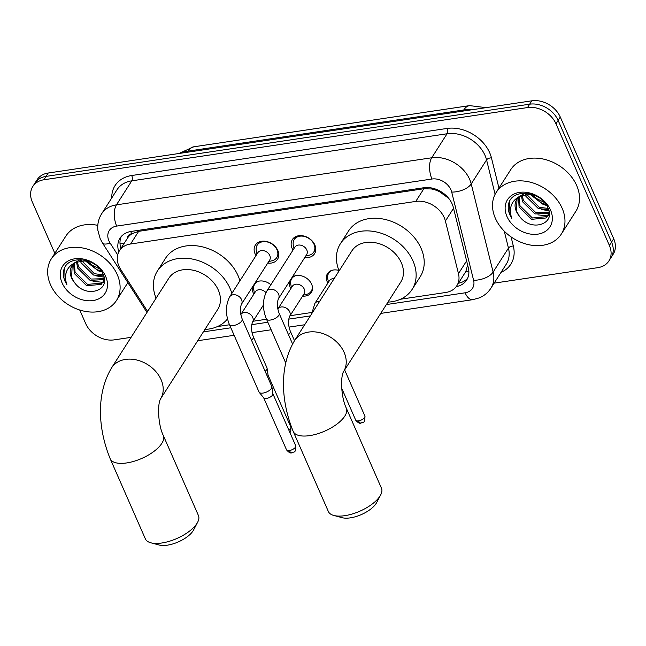 <?xml version="1.0" encoding="UTF-8"?>
<svg xmlns="http://www.w3.org/2000/svg" width="646" height="646" viewBox="0 0 646 646"><rect width="100%" height="100%" fill="white"/><g stroke="black" fill="none" stroke-linecap="round" stroke-linejoin="round"><path stroke-width="0.97" d="M253.862 294.132A12.371 9.432 32.6 0 1 253.24 292.904A12.371 9.432 32.6 0 1 252.562 286.848M292.105 277.344A12.371 9.432 32.6 0 1 311.614 284.183A12.371 9.432 32.6 0 1 311.356 292.436A12.371 9.432 32.6 0 1 302.594 296.102M290.87 288.609A12.371 9.432 32.6 0 1 290.24 287.373A12.371 9.432 32.6 0 1 289.57 281.325M327.877 283.085A12.371 9.432 32.6 0 1 327.247 281.85A12.371 9.432 32.6 0 1 327.514 273.597A12.371 9.432 32.6 0 1 338.9 270.432M256.01 255.598A13.162 10.037 32.6 0 1 255.089 253.862A13.162 10.037 32.6 0 1 255.372 245.084A13.162 10.037 32.6 0 1 266.798 241.539A13.162 10.037 32.6 0 1 277.828 250.47A13.162 10.037 32.6 0 1 277.546 259.248A13.162 10.037 32.6 0 1 267.735 263.092M293.018 250.075A13.162 10.037 32.6 0 1 292.097 248.339A13.162 10.037 32.6 0 1 292.38 239.561A13.162 10.037 32.6 0 1 303.806 236.016A13.162 10.037 32.6 0 1 314.836 244.947A13.162 10.037 32.6 0 1 314.554 253.725A13.162 10.037 32.6 0 1 304.742 257.568M400.472 299.235L445.708 292.485A23.191 17.684 -147.4 0 0 456.819 285.758A23.191 17.684 -147.4 0 0 458.474 273.662L445.401 221.021A23.191 17.684 -147.4 0 0 444.246 217.637A23.191 17.684 -147.4 0 0 415.774 201.415L130.573 244.002A23.191 17.684 -147.4 0 0 119.462 250.729A23.191 17.684 -147.4 0 0 120.737 269.495L147.611 311.453M448.647 198.282L439.821 191.919A7.728 5.895 -147.4 0 0 431.956 188.931A23.191 11.289 -98.5 0 1 431.552 187.986M431.956 188.931L431.601 188.979A23.191 17.684 32.6 0 1 439.821 191.919M119.462 250.729L127.537 238.083A23.191 17.684 32.6 0 1 132.018 233.715L131.663 233.763A7.728 5.895 -147.4 0 0 127.23 238.568M456.819 285.758L465.806 271.554L467.639 265.054M431.601 188.979L423.865 188.745L138.672 231.333L132.018 233.715M217.452 326.561L229.508 324.76M253.054 321.248L266.515 319.237M290.062 315.724L311.84 312.47M255.105 282.867A12.371 9.432 32.6 0 1 270.868 284.741M54.845 253.329L32.3 201.964A23.191 17.684 32.6 0 1 32.793 186.492L34.949 183.117A23.191 17.684 32.6 0 1 46.06 176.39L529.663 104.192A23.191 17.684 32.6 0 1 558.136 120.406L611.544 242.089A23.191 17.684 32.6 0 1 611.051 257.568A23.191 17.684 32.6 0 0 611.544 242.089L558.136 120.406A23.191 17.684 32.6 0 0 529.663 104.192L46.06 176.39A23.191 17.684 32.6 0 0 34.949 183.117L37.097 179.749A23.191 17.684 32.6 0 1 48.208 173.023L531.811 100.816A23.191 17.684 32.6 0 1 560.284 117.039L613.7 238.721A23.191 17.684 32.6 0 1 613.207 254.193L608.903 260.936A23.191 17.684 32.6 0 1 597.792 267.662L494.15 283.142M456.221 286.614A23.191 17.684 -147.4 0 0 466.695 279.993A23.191 17.684 -147.4 0 0 468.35 267.896L453.322 207.358A23.191 17.684 -147.4 0 0 452.16 203.975A23.191 17.684 -147.4 0 0 423.687 187.752L131.13 231.438A23.191 17.684 -147.4 0 0 120.019 238.164A23.191 17.684 -147.4 0 0 118.824 251.835M32.793 186.492A23.191 17.684 32.6 0 1 43.904 179.766L527.507 107.559A23.191 17.684 32.6 0 1 555.98 123.782L609.396 245.464A23.191 17.684 32.6 0 1 608.903 260.936M131.073 337.349L114.189 339.869A23.191 17.684 32.6 0 1 85.716 323.646L79.733 310.023M120.955 248.395A23.191 17.684 32.6 0 1 121.222 236.557M467.647 278.224A23.191 17.684 32.6 0 1 458.434 283.231M495.345 218.243A38.655 29.482 32.6 0 1 496.168 192.451A38.655 29.482 32.6 0 1 529.736 182.035A38.655 29.482 32.6 0 1 562.141 208.27A38.655 29.482 32.6 0 1 561.317 234.07A38.655 29.482 32.6 0 1 527.742 244.479A38.655 29.482 32.6 0 1 495.345 218.243M496.168 192.451L510.703 169.696A38.655 29.482 32.6 0 1 544.271 159.279A38.655 29.482 32.6 0 1 576.676 185.515A38.655 29.482 32.6 0 1 575.852 211.315L561.317 234.07M519.077 215.707C530.293 232.673 556.263 224.372 547.978 207.955C541.816 191.216 512.343 187.768 508.677 203.611C507.796 207.205 508.2 210.967 509.896 214.884L511.753 218.308L510.679 214.44C509.436 205.646 512.843 199.461 520.902 195.883A17.474 13.324 32.6 0 0 516.711 199.638A17.474 13.324 32.6 0 0 516.34 211.299A17.474 13.324 32.6 0 0 519.077 215.707L516.501 211.032L517.026 199.17M550.513 210.007A25.202 19.218 32.6 0 1 537.908 234.135A25.202 19.218 32.6 0 1 506.965 216.507A25.202 19.218 32.6 0 1 519.578 192.379A25.202 19.218 32.6 0 1 550.513 210.007M519.214 196.941L519.925 205.686L532.401 217.985L546.928 216.62L548.042 215.425M518.593 197.45L519.069 207.019L531.553 219.325L546.072 217.96L549.237 213.358M547.647 216.119L549.043 211.589M522.275 195.221L523.341 200.333L535.825 212.631L548.987 212.284M521.419 195.609L522.485 201.673L534.969 213.971L548.858 213.132M526.45 194.115L539.24 207.277L548.171 208.44M525.271 194.301L525.909 196.319L538.384 208.618L548.551 209.522M544.651 202.586L537.407 199A17.474 13.324 32.6 0 1 532.336 194.389M530.859 194.091L541.808 203.264L546.023 204.394M525.238 193.17L518.803 196.796M531.747 194.212L520.902 195.883M529.575 193.994L543.108 204.411L546.71 205.476M544.723 204.152L546.136 204.564M541.3 209.506L548.866 210.709M537.884 214.86L547.63 215.917M547.784 215.901L549.116 215.675M509.637 201.35L509.993 214.73L511.753 218.308M50.485 284.668A38.655 29.482 32.6 0 1 51.309 258.868A38.655 29.482 32.6 0 1 84.876 248.46A38.655 29.482 32.6 0 1 117.281 274.695A38.655 29.482 32.6 0 1 116.458 300.487A38.655 29.482 32.6 0 1 82.882 310.896A38.655 29.482 32.6 0 1 50.485 284.668M51.309 258.868L65.844 236.113A38.655 29.482 32.6 0 1 97.804 225.349M74.217 282.124C85.433 299.09 111.403 290.789 103.118 274.38C96.957 257.641 67.483 254.193 63.817 270.028C62.937 273.629 63.34 277.384 65.036 281.301L66.893 284.725L65.819 280.865C64.576 272.063 67.983 265.877 76.042 262.3A17.474 13.324 32.6 0 0 71.851 266.055A17.474 13.324 32.6 0 0 71.48 277.715A17.474 13.324 32.6 0 0 74.217 282.124L71.641 277.457L72.166 265.587M105.653 276.423A25.202 19.218 32.6 0 1 93.048 300.56A25.202 19.218 32.6 0 1 62.105 282.932A25.202 19.218 32.6 0 1 74.718 258.804A25.202 19.218 32.6 0 1 105.653 276.423M74.355 263.358L75.065 272.103L87.541 284.401L102.068 283.045L103.182 281.85M73.733 263.867L74.209 273.444L86.693 285.742L101.212 284.377L104.377 279.783M102.787 282.536L104.184 278.006M77.415 261.638L78.481 266.75L90.965 279.048L104.127 278.701M76.559 262.034L77.625 268.09L90.109 280.388L103.998 279.548M81.59 260.532L94.381 273.702L103.312 274.857M80.411 260.726L81.049 262.736L93.525 275.035L103.691 275.947M99.791 269.002L92.548 265.417A17.474 13.324 32.6 0 1 87.476 260.806M85.999 260.508L96.948 269.689L101.164 270.819M80.379 259.587L73.943 263.213M86.887 260.629L76.042 262.3M84.715 260.411L98.249 270.827L101.85 271.893M99.864 270.569L101.277 270.981M96.44 275.923L104.006 277.126M93.024 281.276L102.771 282.342M102.924 282.318L104.256 282.1M64.778 267.767L65.133 281.147L66.893 284.725M380.672 494.909L376.618 502.636A21.261 9.06 156.3 0 1 350.326 517.858A21.261 9.06 156.3 0 1 342.267 517.712L333.837 515.468A28.989 12.355 -23.7 0 0 344.827 515.669A28.989 12.355 -23.7 0 0 380.672 494.909A28.989 12.355 -23.7 0 0 381.463 488.215L346.321 408.159A28.989 12.355 156.3 0 1 336.889 424.131A28.989 12.355 156.3 0 1 309.684 435.614A28.989 12.355 156.3 0 1 293.227 431.463L328.37 511.519A28.989 12.355 -23.7 0 0 333.837 515.468M294.624 340.499A28.989 22.109 -147.4 0 1 308.513 332.084A28.989 22.109 -147.4 0 1 344.108 352.361A28.989 22.109 -147.4 0 1 343.527 371.652L400.722 282.124A28.989 22.109 -147.4 0 0 401.336 262.777A28.989 22.109 -147.4 0 0 377.03 243.098A28.989 22.109 -147.4 0 0 351.852 250.906L294.624 340.499C278.547 367.421 281.446 402.628 293.227 431.463M339.085 270.9A42.523 32.429 32.6 0 1 340.458 243.631A42.523 32.429 32.6 0 1 377.385 232.172A42.523 32.429 32.6 0 1 413.028 261.032A42.523 32.429 32.6 0 1 412.116 289.408A42.523 32.429 32.6 0 1 387.947 302.118M340.458 243.631L348.533 230.985A42.523 32.429 32.6 0 1 385.46 219.535A42.523 32.429 32.6 0 1 421.103 248.387A42.523 32.429 32.6 0 1 420.191 276.763L412.116 289.408M197.652 522.234L193.598 529.962A21.261 9.06 156.3 0 1 167.306 545.184A21.261 9.06 156.3 0 1 159.247 545.038L150.817 542.793A28.989 12.355 -23.7 0 0 161.799 542.995A28.989 12.355 -23.7 0 0 197.652 522.234A28.989 12.355 -23.7 0 0 198.443 515.54L163.301 435.485A28.989 12.355 156.3 0 1 153.869 451.457A28.989 12.355 156.3 0 1 126.664 462.94A28.989 12.355 156.3 0 1 110.208 458.789L145.35 538.845A28.989 12.355 -23.7 0 0 150.817 542.793M111.605 367.824A28.989 22.109 -147.4 0 1 125.494 359.41A28.989 22.109 -147.4 0 1 161.088 379.686A28.989 22.109 -147.4 0 1 160.507 398.978L217.694 309.45A28.989 22.109 -147.4 0 0 218.316 290.102A28.989 22.109 -147.4 0 0 194.01 270.424A28.989 22.109 -147.4 0 0 168.832 278.232L111.605 367.824C95.527 394.746 98.426 429.953 110.208 458.789M156.066 298.226A42.523 32.429 32.6 0 1 157.43 270.949A42.523 32.429 32.6 0 1 194.365 259.498A42.523 32.429 32.6 0 1 230 288.358A42.523 32.429 32.6 0 1 231.833 293.445M157.43 270.949L165.505 258.311A42.523 32.429 32.6 0 1 202.44 246.861A42.523 32.429 32.6 0 1 238.083 275.713A42.523 32.429 32.6 0 1 239.908 280.8M227.529 318.914A42.523 32.429 32.6 0 1 204.927 329.444M305.703 256.058L309.087 255.235A11.596 8.842 -147.4 0 0 313.778 252.045A11.596 8.842 -147.4 0 0 314.021 244.301A11.596 8.842 -147.4 0 0 304.306 236.436A11.596 8.842 -147.4 0 0 294.229 239.553A11.596 8.842 -147.4 0 0 293.3 245.149L293.978 248.565M306.785 249.962A6.961 5.305 -147.4 0 0 300.955 245.238A6.961 5.305 -147.4 0 0 294.907 247.111L266.701 291.273A6.961 5.305 -147.4 0 1 269.665 289.319A6.961 5.305 -147.4 0 1 278.571 294.116A6.961 5.305 -147.4 0 1 278.426 298.759L306.64 254.605A6.961 5.305 -147.4 0 0 306.785 249.962M268.704 261.582L272.087 260.758A11.596 8.842 -147.4 0 0 276.771 257.568A11.596 8.842 -147.4 0 0 277.021 249.824A11.596 8.842 -147.4 0 0 267.299 241.959A11.596 8.842 -147.4 0 0 257.229 245.084A11.596 8.842 -147.4 0 0 256.3 250.672L256.971 254.096M269.778 255.485A6.961 5.305 -147.4 0 0 263.948 250.761A6.961 5.305 -147.4 0 0 257.907 252.634L229.693 296.797A6.961 5.305 -147.4 0 1 232.657 294.842A6.961 5.305 -147.4 0 1 241.572 299.647A6.961 5.305 -147.4 0 1 241.418 304.29L269.632 260.128A6.961 5.305 -147.4 0 0 269.778 255.485M229.427 324.575A6.961 2.964 156.3 0 0 233.004 325.616A6.961 2.964 156.3 0 0 233.376 325.568A6.961 2.964 156.3 0 0 239.908 322.814A6.961 2.964 156.3 0 0 242.169 318.979L271.796 386.486A6.961 2.964 156.3 0 1 271.893 386.825A6.961 2.964 156.3 0 1 271.441 388.383A6.961 2.964 156.3 0 1 263.003 393.075A6.961 2.964 156.3 0 1 259.24 392.372A6.961 2.964 156.3 0 1 259.054 392.074L229.427 324.575C225.357 314.457 225.454 305.195 229.693 296.797M272.838 393.664A5.023 2.14 156.3 0 1 272.911 393.907A5.023 2.14 156.3 0 1 272.58 395.037A5.023 2.14 156.3 0 1 266.491 398.421A5.023 2.14 156.3 0 1 263.77 397.92L259.24 392.372M332.965 270.093A11.596 8.842 -147.4 0 0 328.701 273.169A11.596 8.842 -147.4 0 0 327.772 278.765L328.451 282.181M334.135 278.652A6.961 5.305 -147.4 0 0 329.379 280.727L314.844 303.475A6.961 5.305 -147.4 0 1 317.808 301.529A6.961 5.305 -147.4 0 1 319.6 301.407M295.957 275.616A11.596 8.842 -147.4 0 0 291.693 278.692A11.596 8.842 -147.4 0 0 290.773 284.288L291.443 287.704M289.57 316.492L304.105 293.736A6.961 5.305 -147.4 0 0 304.25 289.093A6.961 5.305 -147.4 0 0 298.42 284.377A6.961 5.305 -147.4 0 0 292.372 286.251L277.837 309.006A6.961 5.305 -147.4 0 1 280.8 307.052A6.961 5.305 -147.4 0 1 289.715 311.848A6.961 5.305 -147.4 0 1 289.57 316.492C287.971 320.691 288.221 325.592 290.312 331.188A6.961 2.964 156.3 0 1 288.487 334.676M303.168 295.198L306.559 294.374A11.596 8.842 -147.4 0 0 311.243 291.176A11.596 8.842 -147.4 0 0 312.244 286.025M258.949 281.139A11.596 8.842 -147.4 0 0 254.694 284.216A11.596 8.842 -147.4 0 0 253.765 289.812L254.435 293.236M265.934 292.606A6.961 5.305 -147.4 0 0 255.372 291.774L240.837 314.529A6.961 5.305 -147.4 0 1 243.792 312.575A6.961 5.305 -147.4 0 1 252.707 317.38A6.961 5.305 -147.4 0 1 252.562 322.023C250.963 326.214 251.213 331.115 253.305 336.711A6.961 2.964 156.3 0 1 251.48 340.2M253.305 336.711L266.968 367.84A6.961 2.964 156.3 0 1 267.064 368.18A6.961 2.964 156.3 0 1 266.612 369.738A6.961 2.964 156.3 0 1 265.143 371.329M268.009 375.019A5.023 2.14 156.3 0 1 268.082 375.261A5.023 2.14 156.3 0 1 267.751 376.392A5.023 2.14 156.3 0 1 267.517 376.723M453.549 208.27L445.401 221.021M120.011 243.679A23.191 7.768 -32.6 0 0 124.129 243.421M459.29 283.053A23.191 11.289 -98.5 0 1 458.902 282.488M465.806 271.554A23.191 11.693 -13.9 0 0 468.851 271.102M445.207 195.375A23.191 11.693 -13.9 0 0 445.869 195.318M131.663 233.763A23.191 11.289 -98.5 0 1 130.758 231.494M423.865 188.745L415.774 201.415M466.614 260.911L458.474 273.662M138.672 231.333L130.573 244.002M178.861 153.514L193.735 146.812A27.059 13.17 81.5 0 0 187.889 151.156A30.927 23.587 -147.4 0 0 181.106 153.183M471.378 109.836A30.927 23.587 -147.4 0 0 463.755 109.965A27.059 13.17 -98.5 0 1 469.602 105.621L486.058 107.648M463.045 111.088L463.755 109.965L187.889 151.156L187.179 152.27M48.208 173.023L43.904 179.766M531.811 100.816L527.507 107.559M560.284 117.039L555.98 123.782M613.7 238.721L609.396 245.464M386.389 304.557L465.088 292.808A15.464 11.79 -147.4 0 0 473.599 280.259L451.707 192.08A15.464 11.79 -147.4 0 0 450.932 189.827A15.464 11.79 -147.4 0 0 431.956 179.015L116.676 226.084A15.464 11.79 -147.4 0 0 108.94 240.885A15.464 11.79 -147.4 0 0 110.119 243.082L117.693 254.904M116.676 226.084A15.464 7.526 81.5 0 1 116.441 204.847L431.714 157.777A30.927 23.587 32.6 0 1 469.674 179.402A30.927 23.587 32.6 0 1 471.225 183.916L486.567 159.893A30.927 23.587 -147.4 0 0 485.025 155.387A30.927 23.587 -147.4 0 0 447.056 133.762L131.784 180.832A30.927 23.587 -147.4 0 0 116.966 189.803L101.624 213.818A30.927 23.587 32.6 0 1 116.441 204.847L131.784 180.832A3.868 1.881 -98.5 0 0 131.719 175.518L447 128.449A3.868 1.881 -98.5 0 1 447.056 133.762L431.714 157.777A15.464 7.526 81.5 0 0 431.956 179.015M101.624 213.818C98.45 218.921 97.223 224.509 97.926 230.582L100.17 238.673L102.48 242.993A15.464 5.184 -32.6 0 0 110.119 243.082M447 128.449A34.787 26.534 32.6 0 1 489.708 152.779A34.787 26.534 32.6 0 1 491.445 157.858L498.954 188.091M511.067 236.896L513.336 246.029A34.787 26.534 32.6 0 1 501.054 272.337M111.766 197.934A34.787 26.534 32.6 0 1 131.719 175.518M451.707 192.08A15.464 7.792 -13.9 0 0 471.225 183.916L493.116 272.087L508.459 248.072L504.26 231.155M473.599 280.259A15.464 7.792 -13.9 0 0 493.116 272.087A30.927 23.587 32.6 0 1 490.912 288.213L506.254 264.198A30.927 23.587 -147.4 0 0 508.459 248.072A3.868 1.946 166.1 0 1 513.336 246.029M495.111 194.293L486.567 159.893A3.868 1.946 166.1 0 1 491.445 157.858M203.369 331.882L230.832 327.78M251.73 324.663L267.84 322.257M288.73 319.132L310.33 315.91M465.088 292.808A15.464 7.526 81.5 0 0 472.751 299.671L479.098 297.943C484.08 295.908 488.013 292.662 490.912 288.213M278.426 298.759C276.835 302.958 277.077 307.859 279.177 313.455A6.961 2.964 156.3 0 1 276.908 317.291A6.961 2.964 156.3 0 1 270.383 320.045A6.961 2.964 156.3 0 1 270.004 320.093A6.961 2.964 156.3 0 1 266.435 319.051C262.365 308.933 262.454 299.671 266.701 291.273M286.525 449.834C288.762 452.483 290.538 453.468 291.863 452.781C293.639 451.247 295.949 454.057 295.723 445.797A5.023 2.14 156.3 0 1 294.091 448.558A5.023 2.14 156.3 0 1 289.376 450.553A5.023 2.14 156.3 0 1 286.525 449.834L263.689 397.815M291.863 452.781A5.023 2.447 -98.5 0 1 289.376 450.553M355.704 420.142C357.941 422.791 359.717 423.768 361.049 423.09C362.818 421.555 365.135 424.365 364.909 416.097A5.023 2.14 156.3 0 1 363.27 418.866A5.023 2.14 156.3 0 1 358.554 420.861A5.023 2.14 156.3 0 1 355.704 420.142L341.694 388.23M361.049 423.09A5.023 2.447 -98.5 0 1 358.554 420.861M289.941 432.626L290.789 431.415L290.894 427.151A5.023 2.14 156.3 0 1 288.875 430.188M193.735 146.812L469.602 105.621M197.716 340.733L234.135 335.298M252.021 332.625L271.134 329.775M289.028 327.102L304.678 324.76M380.736 313.407L472.751 299.671M102.48 242.993L146.973 312.462M116.458 300.487L127.868 282.625M346.321 408.159C341.096 397.613 340.305 377.175 343.543 371.628L343.494 371.708M163.301 435.485C158.076 424.939 157.285 404.501 160.523 398.953L160.466 399.034M294.229 239.553L296.248 236.404M266.435 319.051L285.734 363.012M313.778 252.045L315.789 248.888M279.177 313.455L292.573 343.987M257.229 245.084L259.24 241.927M272.911 393.907L271.893 386.825M276.771 257.568L278.789 254.411M242.169 318.979C240.078 313.383 239.827 308.481 241.418 304.29M295.723 445.797L272.895 393.777M328.701 273.169L329.928 271.247M311.703 313.762L314.844 303.475M364.909 416.097L344.633 369.916M291.693 278.692L292.929 276.771M311.243 291.176L312.47 289.255M290.312 331.188L294.495 340.708M254.694 284.216L255.921 282.294M268.082 375.261L267.064 368.18M263.447 304.977L252.562 322.023M290.894 427.151L268.066 375.132"/></g></svg>
